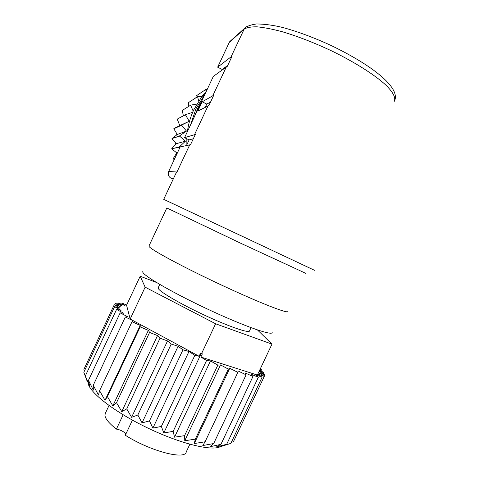 <?xml version="1.0" encoding="UTF-8"?>
<svg xmlns="http://www.w3.org/2000/svg" width="479" height="479" viewBox="0 0 479 479"><rect width="100%" height="100%" fill="white"/><g stroke="black" fill="none" stroke-linecap="round" stroke-linejoin="round"><path stroke-width="0.72" d="M125.959 433.836C123.504 431.393 120.319 429.813 116.409 429.106C109.044 423.346 105.218 418.724 104.925 415.251L105.338 413.323M179.517 124.935L179.146 125.911M176.865 133.797L176.625 134.982M175.703 143.023L175.661 144.341M176.092 152.352L176.278 153.693M179.847 147.688L179.2 147.059L185.349 141.251L179.463 135.97L186.475 131.09L181.529 125.079L189.241 121.259L185.349 114.685L192.648 112.331M206.329 91.285L201.833 96.596L193.744 109.895C190.522 116.786 188.409 124.019 187.409 131.581M186.828 138.772L186.876 144.676M205 94.123L195.995 108.661L190.528 124.941M188.888 139.778L188.888 140.389M305.8 273.353L241.464 243.595L166.824 207.958L148.999 245.907M287.843 311.386C289.005 314.302 259.732 302.932 221.855 285.227C183.984 267.551 151.119 249.876 149.149 246.553L148.939 246.026M314.475 270.288L163.716 199.342L175.5 174.248M251.05 327.678L249.559 330.839C249.667 333.606 230.1 327.031 205.832 315.781C181.577 304.566 160.04 292.082 158.333 288.556L158.25 287.663M272.102 332.175C273.826 336.432 246.661 327.223 211.089 310.745C175.536 294.31 144.413 276.491 142.814 272.24L142.778 271.318M84.4 371.045L83.909 369.357L114.277 304.698L120.253 306.572L115.469 303.447L121.971 305.728L118.121 302.944L124.995 305.566L122.109 303.159L126.672 305.021M173.153 179.248L171.099 178.266C168.452 176.667 167.644 174.404 168.674 171.482L176.973 172.009L175.769 173.673M168.674 171.482L180.224 146.885L190.498 144.736L195.312 134.479L184.553 137.665L213.317 76.412L227.333 66.3L232.159 56.019L217.652 67.174L222.19 69.479L221.879 70.126M213.73 95.273L202.18 101.805L197.809 111.122L208.904 105.536L213.73 95.273M186.481 145.514L189.121 139.892L184.553 137.665M217.652 67.174L229.273 42.415L231.345 40.182M179.2 147.059L171.745 148.688L179.212 147.292M181.529 125.079L173.811 128.767L181.463 125.306M182.248 110.433L190.81 105.093L182.248 110.433L183.373 115.762M196.115 95.962L205.994 89.351L196.115 95.962L195.905 97.77M206.539 89.423L207.509 88.777M188.738 102.446L197.755 96.566L188.738 102.446M185.349 114.685L177.368 119.043L185.247 114.9M179.463 135.97L171.979 138.539L179.433 136.204M174.733 158.585L173.17 158.735L174.625 158.812M171.961 138.754L176.272 143.664L171.745 148.688M171.763 148.903L176.769 152.891L173.17 158.735M177.278 119.241L179.781 125.594L173.871 128.564M173.811 128.767L177.284 134.479L171.979 138.539M188.588 102.602L188.756 106.344M173.218 158.944L174.296 159.519M161.357 426.424L194.845 355.34L199.102 356.262L200.605 353.071L202.377 353.855L200.875 357.041L206.575 360.483L173.164 431.375L163.812 432.932L161.357 426.424L152.891 428.124L149.472 420.927L142.053 422.867L137.832 415.03L131.587 417.311L126.755 408.904L121.768 411.605L116.529 402.701L112.84 405.887L107.404 396.594L105.015 400.312L99.59 390.738L98.458 395.019L93.243 385.272L93.297 390.122L88.465 380.314L89.615 385.727L85.322 375.961L87.429 381.919L83.819 372.291L114.625 306.698L119.924 308.111L114.277 304.698M221.172 446.063C214.448 451.901 181.888 444.452 147.64 427.963C113.361 411.533 87.579 391.002 88.028 382.212M259.127 371.315L264.833 374.865L259.139 372.991L264.252 376.428L233.477 441.608L231.285 442.488M264.252 376.428L257.828 374.069L262.091 377.242L230.872 443.356L220.963 446.512L226.681 444.296L216.268 447.015L220.921 444.368L210.179 446.697L213.682 443.542L202.797 445.542L205.09 441.794L194.264 443.542L195.312 439.147L184.768 440.734L184.583 435.651L174.53 437.171L173.164 431.375M260.953 370.914L261.486 369.776L260.001 369.459M259.672 370.165L263.881 372.626L263.282 373.901M117.541 304.171L118.121 302.944M121.588 304.267L122.109 303.159M114.804 304.866L115.469 303.447M85.322 375.961L116.571 309.44L121.055 310.338L114.625 306.698M93.243 385.272L125.318 317.008L127.779 316.751L120.139 312.895L123.672 313.23L116.571 309.44M88.465 380.314L120.139 312.895M107.404 396.594L140.179 326.876L140.227 325.409L105.015 400.312M140.227 325.409L132.036 321.696L133.324 320.84L125.318 317.008M99.59 390.738L132.036 321.696M126.755 408.904L160.028 338.192L157.531 335.587L121.768 411.605M157.531 335.587L149.586 332.42L148.358 330.366L112.84 405.887M116.529 402.701L149.586 332.42M149.472 420.927L182.96 349.808L178.104 346.293L142.053 422.867M178.104 346.293L171.248 344.036L167.53 340.94L131.587 417.311M137.832 415.03L171.248 344.036M201.27 353.43L163.812 432.932M195.312 439.147L228.351 369.099L220.52 364.914L184.768 440.734M220.52 364.914L217.843 365.112L210.467 360.932L174.53 437.171M184.583 435.651L217.843 365.112M213.682 443.542L246.11 374.829L237.991 370.944L237.847 372.363L229.764 368.279L194.264 443.542M205.09 441.794L237.847 372.363M226.681 444.296L258.325 377.272L250.721 374.027L252.972 376.47L245.02 372.866L246.11 374.829M220.921 444.368L252.972 376.47M264.133 376.344L264.833 374.865M262.091 377.242L254.996 374.416L258.325 377.272M229.764 368.279L228.351 369.099M210.467 360.932L206.575 360.483M194.845 355.34L188.977 351.502L152.891 428.124M188.977 351.502L182.96 349.808M167.53 340.94L160.028 338.192M148.358 330.366L140.179 326.876M260.193 369.064L261.486 369.776M263.881 372.626L259.139 371.285M199.102 356.262L130.168 319.032L126.57 305.231L140.191 276.245L156.447 282.454M257.486 329.965L271.964 344.126L257.361 375.057L200.875 357.041M271.964 344.126L215.616 323.774L145.143 287.166L140.191 276.245M201.569 353.592L215.616 323.774M130.168 319.032L145.143 287.166M205.994 89.351L207.167 89.507M206.018 91.944L205.808 89.489M197.755 96.566L201.988 96.495M198.683 101.033L197.593 96.734M190.81 105.093L196.785 104.105M193.181 111.122L190.678 105.284M177.458 152.783L176.769 152.891M186.475 131.09L177.284 134.479M189.241 121.259L179.781 125.594M185.349 141.251L176.272 143.664M210.532 102.081L206.778 104.093L205.287 107.266M206.778 104.093L202.18 101.805M193.3 138.766L189.121 139.892M227.776 65.36L222.19 69.479M189.852 444.261L186.241 451.913C185.259 460.265 150.167 451.134 125.3 435.231L132.414 420.125M116.409 429.106L123.145 414.79M394.127 101.608C396.067 98.045 393.343 92.561 385.942 85.148C374.961 75.029 355.244 62.45 332.348 51.241C314.625 42.882 297.878 36.362 282.119 31.68C272.383 29.093 264.025 27.477 257.043 26.824C250.996 26.728 246.661 27.531 244.027 29.231L229.273 42.415M231.165 56.624L244.541 28.351L229.74 41.619M212.844 95.638L226.363 66.838M194.54 134.605L208.048 105.841M176.973 172.009L189.75 144.802M173.452 178.613L171.099 178.266M246.93 26.471L244.541 28.351C246.583 26.309 250.583 24.842 256.534 23.95C264.749 24.052 273.425 25.219 282.568 27.447C297.788 31.572 314.074 37.637 331.414 45.637C371.56 65.042 400.3 87.232 394.696 100.524M109.008 405.521L105.141 413.748M194.456 116.577L197.809 108.152L202.114 100.267M159.764 284.43L158.166 287.837M201.833 96.596L204.258 95.07"/></g></svg>
